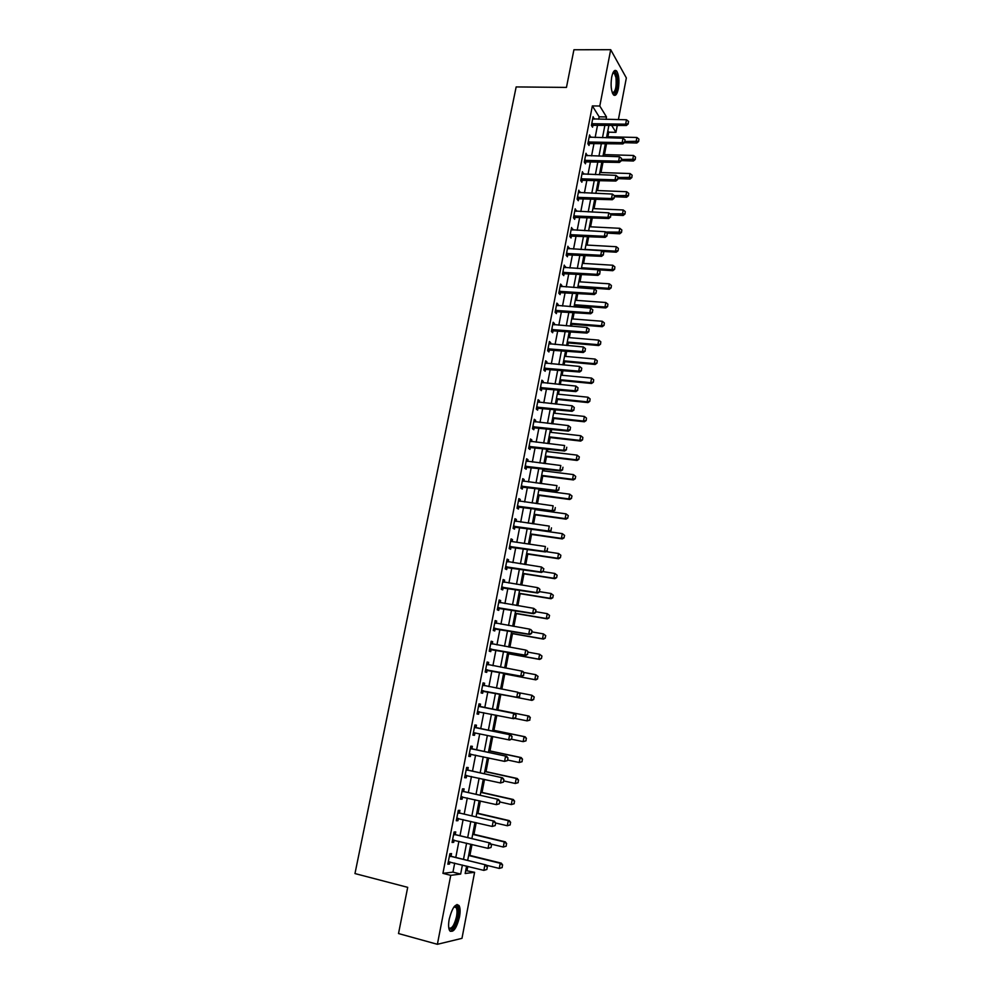 <?xml version="1.0" encoding="UTF-8"?>
<svg xmlns="http://www.w3.org/2000/svg" width="994" height="994" viewBox="0 0 994 994"><rect width="100%" height="100%" fill="white"/><g stroke="black" fill="none" stroke-linecap="round" stroke-linejoin="round"><path stroke-width="1.49" d="M449.226 919.127C452.307 907.46 455.6 902.962 459.091 905.621C460.297 907.969 460.421 911.771 459.489 917.04C456.457 928.682 453.165 933.18 449.599 930.558C448.406 928.21 448.282 924.395 449.226 919.127M611.695 77.072C612.975 71.394 614.603 69.369 616.591 70.984C618.939 74.736 619.523 80.638 618.355 88.702C617.088 94.393 615.448 96.43 613.435 94.79C611.111 91.075 610.527 85.173 611.695 77.072M465.739 870.558L474.598 872.297L461.974 938.348L437.385 944.3L398.519 933.552L407.702 887.344L354.97 873.564L516.159 86.925L566.456 87.41L573.923 49.762L610.701 49.7L626.344 77.942L618.392 119.603M617.299 125.281L615.957 132.339L611.546 125.169M607.868 136.762L608.75 132.177L615.957 132.339M467.043 870.396L467.814 866.383M469.913 855.436L472.026 844.465M473.964 834.326L476.201 822.672M478.002 813.328L480.363 800.99M482.015 792.429L484.513 779.408M486.004 771.63L488.626 757.95M489.98 750.93L492.726 736.579M493.931 730.329L496.814 715.332M497.87 709.84L500.839 694.321M501.846 689.128L504.741 674.007M505.871 668.117L508.63 653.779M509.885 647.206L512.494 633.65M513.886 626.394L516.333 613.621M517.862 605.694L520.16 593.679M521.813 585.093L523.975 573.849M525.751 564.592L527.764 554.093M529.665 544.19L531.529 534.449M533.554 523.888L535.294 514.88M536.263 509.785L536.425 508.965M537.443 503.685L539.021 495.422M540.015 490.291L540.276 488.886M541.295 483.593L542.749 476.039M543.73 470.895L544.116 468.907M545.134 463.589L546.452 456.755M547.433 451.587L547.93 449.027M548.961 443.684L550.129 437.559M551.123 432.378L551.732 429.234M552.763 423.866L553.795 418.462M554.801 413.255L555.509 409.54M556.541 404.148L557.448 399.439M558.454 394.22L559.274 389.946M560.305 384.529L561.088 380.516M562.095 375.272L563.014 370.439M564.058 365.009L564.704 361.679M565.71 356.411L566.742 351.031M567.785 345.577L568.295 342.918M569.313 337.637L570.457 331.71M571.5 326.243L571.885 324.255M572.904 318.95L574.147 312.476M575.191 306.997L575.451 305.68M576.47 300.362L577.812 293.342M578.868 287.838L578.993 287.179M580.024 281.849L581.465 274.307M583.565 263.422L585.106 255.346M587.081 245.071L588.734 236.485M590.585 226.818L592.337 217.711M594.077 208.641L595.928 199.024M597.543 190.55L599.494 180.423M601.01 172.534L603.047 161.91M604.451 154.604L606.588 143.484M608.75 132.177L607.856 130.748M598.674 119.23L599.146 116.807L592.349 105.911L442.926 873.353L452.953 872.123L454.693 863.103M455.786 857.462L458.917 841.284M459.998 835.73L463.117 819.59M464.186 814.111L467.304 797.996M468.348 792.603L471.454 776.513M472.485 771.195L475.592 755.142M476.611 749.898L479.717 733.87M480.711 728.701L483.805 712.71M484.786 707.616L487.88 691.662M488.862 686.618L491.931 670.764M492.912 665.694L495.956 649.964M496.938 644.87L499.957 629.264M500.951 624.145L503.946 608.676M504.94 603.532L507.909 588.187M508.916 583.018L511.86 567.798M512.867 562.604L515.787 547.495M516.793 542.289L519.688 527.305M520.707 522.074L523.577 507.213M524.596 501.958L527.454 487.209M528.473 481.928L531.305 467.317M532.337 462.011L535.145 447.511M536.164 442.181L538.959 427.793M539.99 422.45L542.749 408.186M543.793 402.818L546.526 388.666M547.57 383.274L550.291 369.234M551.335 363.829L554.031 349.9M555.087 344.471L557.758 330.654M558.814 325.212L561.461 311.507M562.517 306.04L565.151 292.447M566.22 286.955L568.829 273.474M569.885 267.97L572.482 254.588M573.55 249.072L576.11 235.802M577.191 230.26L579.738 217.102M580.807 211.536L583.341 198.477M584.422 192.898L586.932 179.951M588.013 174.36L590.498 161.513M591.579 155.896L594.052 143.148M595.145 137.52L597.58 124.884M594.126 119.143L593.107 116.683L591.405 125.43L592.561 127.207L593.008 124.884M590.573 137.408L589.566 134.935L587.852 143.72L589.007 145.459L589.467 143.124M587.019 155.76L586 153.275L584.286 162.109L585.454 163.799L585.901 161.463M583.428 174.198L582.422 171.701L580.695 180.573L581.875 182.225L582.335 179.877M579.837 192.712L578.819 190.202L577.092 199.123L578.284 200.726L578.744 198.378M576.222 211.324L575.203 208.802L573.463 217.761L574.669 219.326L575.128 216.978M572.594 230.024L571.575 227.489L569.823 236.485L571.041 238.001L571.5 235.653M568.953 248.811L567.922 246.263L566.17 255.309L567.4 256.775L567.86 254.414M565.288 267.684L564.257 265.125L562.492 274.207L563.747 275.624L564.194 273.275M561.598 286.645L561.834 285.464L560.579 284.073L558.802 293.205L560.069 294.572L560.517 292.211M557.907 305.692L558.143 304.462L556.876 303.12L555.099 312.29L556.367 313.607L556.826 311.246M554.192 324.839L554.441 323.547L553.161 322.255L551.372 331.462L552.652 332.741L553.111 330.381M550.452 344.073L550.713 342.719L549.421 341.476L547.619 350.733L548.924 351.951L549.384 349.59M546.7 363.394L546.973 361.99L545.669 360.785L543.867 370.091L545.172 371.259L545.631 368.898M542.935 382.814L543.221 381.348L541.904 380.193L540.077 389.549L541.407 390.667L541.867 388.294M539.146 402.334L539.444 400.793L538.114 399.7L536.288 409.093L537.617 410.162L538.089 407.788M535.331 421.941L535.654 420.338L534.3 419.294L532.461 428.725L533.815 429.756L534.275 427.383M531.517 441.647L531.84 439.969L530.473 438.975L528.634 448.468L530.001 449.437L530.461 447.064M527.665 461.44L528 459.713L526.634 458.768L524.782 468.298L526.161 469.218L526.621 466.832M523.801 481.332L524.161 479.53L522.769 478.648L520.906 488.228L522.297 489.085L522.757 486.712M519.924 501.324L520.284 499.46L518.88 498.628L517.017 508.245L518.421 509.052L518.88 506.679M516.023 521.403L516.395 519.477L514.979 518.694L513.103 528.373L514.532 529.131L514.991 526.745M512.109 541.593L512.494 539.605L511.065 538.872L509.176 548.589L510.618 549.297L511.078 546.899M508.17 561.883L508.568 559.821L507.126 559.137L505.225 568.903L506.679 569.562L507.139 567.164M504.207 582.26L504.629 580.136L503.163 579.514L501.262 589.33L502.728 589.914L503.188 587.529M500.231 602.749L500.665 600.55L499.187 599.991L497.273 609.844L498.752 610.378L499.212 607.993M496.242 623.337L496.677 621.064L495.186 620.554L493.26 630.469L494.763 630.954L495.223 628.556M492.216 644.025L492.676 641.677L491.173 641.229L489.234 651.194L490.75 651.617L491.21 649.219M488.191 664.812L488.65 662.402L487.135 662.004L485.184 672.019L486.712 672.379L487.184 669.981M484.153 685.611L484.612 683.226L483.072 682.89L481.121 692.942L482.662 693.253L483.134 690.855M480.077 706.56L480.549 704.15L478.996 703.876L477.033 713.978L478.586 714.226L479.058 711.828M475.989 727.62L476.461 725.185L474.896 724.961L472.92 735.125L474.498 735.311L474.97 732.901L473.368 732.826M471.889 748.768L472.361 746.32L470.783 746.159L468.795 756.372L470.386 756.496L470.845 754.123M467.752 770.039L468.236 767.554L466.646 767.455L464.645 777.718L466.248 777.793L466.708 775.457M463.614 791.41L464.099 788.901L462.483 788.863L460.483 799.176L462.098 799.188L462.545 796.902M459.439 812.881L459.924 810.359L458.296 810.383L456.283 820.746L457.923 820.696L458.358 818.46M455.252 834.463L455.749 831.916L454.096 832.003L452.071 842.427L453.724 842.316L454.146 840.129M451.04 856.169L451.537 853.597L449.872 853.747L447.834 864.208L449.512 864.034L449.922 861.91M437.385 944.3L450.742 875.341L460.657 874.074L462.396 865.029M442.926 873.353L450.742 875.341M592.349 105.911L599.792 106.023L610.701 49.7M606.029 119.367L606.502 116.944L599.792 106.023M463.49 859.375L466.608 843.16M467.689 837.582L470.808 821.404M471.864 815.912L474.97 799.748M476.014 794.343L479.12 778.215M480.152 772.885L483.246 756.782M484.264 751.526L487.358 735.461M488.352 730.279L491.446 714.251M492.428 709.144L495.509 693.153M496.478 688.096L499.547 672.192M500.529 667.111L503.56 651.343M504.542 646.237L507.561 630.606M508.543 625.462L511.537 609.956M512.531 604.799L515.488 589.417M516.482 584.236L519.427 568.978M520.434 563.772L523.341 548.626M524.347 543.407L527.242 528.386M528.249 523.142L531.119 508.245M532.138 502.976L534.983 488.203M536.002 482.91L538.823 468.249M539.854 462.931L542.649 448.393M543.681 443.063L546.452 428.638M547.483 423.282L550.241 408.981M551.285 403.601L554.018 389.412M555.05 384.019L557.758 369.942M558.802 364.525L561.498 350.559M562.542 345.117L565.213 331.275M566.269 325.821L568.903 312.079M569.96 306.599L572.594 292.969M573.65 287.477L576.247 273.959M577.315 268.442L579.9 255.036M580.968 249.506L583.528 236.199M584.596 230.645L587.131 217.45M588.212 211.884L590.734 198.8M591.803 193.209L594.313 180.225M595.381 174.621L597.866 161.736M598.947 156.12L601.407 143.347M602.501 137.694L604.936 125.033M466.596 866.072L465.167 873.502L474.598 872.297M608.937 125.107L606.502 137.793M605.421 143.447L602.96 156.232M601.879 161.873L599.407 174.758M598.326 180.374L595.828 193.37M594.747 198.974L592.238 212.07M591.157 217.649L588.622 230.857M587.553 236.423L584.994 249.73M583.938 255.272L581.353 268.703L612.789 270.703L612.006 269.685L612.838 265.236L582.385 263.348M580.297 274.22L577.688 287.763M576.632 293.267L574.01 306.91M572.966 312.389L570.32 326.144M569.264 331.611L566.605 345.477M565.561 350.919L562.877 364.897M561.834 370.327L559.125 384.417M558.081 389.822L555.36 404.024M554.317 409.416L551.571 423.742M550.539 429.097L547.769 443.535M546.737 448.878L543.942 463.44M542.923 468.758L540.102 483.432M539.083 488.737L536.238 503.523M535.232 508.804L532.362 523.726M531.355 528.982L528.46 544.016M527.466 549.247L524.546 564.406M523.552 569.612L520.607 584.894M519.613 590.088L516.656 605.495M515.662 610.651L512.68 626.183M511.686 631.327L508.679 646.982M507.698 652.101L504.666 667.881M503.685 672.975L500.628 688.892M499.659 693.961L496.578 709.977M495.596 715.084L492.515 731.149M491.521 736.33L488.427 752.421M487.42 757.689L484.327 773.804M483.295 779.147L480.189 795.287M479.158 800.704L476.039 816.882M474.983 822.386L471.877 838.588M470.808 844.179L467.677 860.406M599.146 116.807L606.502 116.944M452.953 872.123L460.657 874.074M592.759 118.46L594.25 118.485M589.231 136.663L590.709 136.687M585.677 154.94L587.168 154.989M582.099 173.316L583.59 173.366M578.52 191.767L580.011 191.83M574.917 210.318L576.408 210.38M571.289 228.943L572.793 229.018M567.649 247.668L569.152 247.755M563.996 266.467L565.499 266.566M560.33 285.365L561.834 285.464M556.64 304.35L558.143 304.462M552.925 323.423L554.441 323.547M549.21 342.595L550.713 342.719M545.47 361.841L546.973 361.99M541.705 381.199L543.221 381.348M537.928 400.632L539.444 400.793M534.126 420.164L535.654 420.338M530.311 439.795L531.84 439.969M526.485 459.526L528 459.713M522.633 479.344L524.161 479.53M518.756 499.249L520.284 499.46M514.867 519.266L516.395 519.477M510.966 539.369L512.494 539.605M507.039 559.585L508.568 559.821M503.088 579.887L504.629 580.136M499.125 600.289L500.665 600.55M495.136 620.803L496.677 621.064M491.135 641.403L492.676 641.677M487.11 662.116L488.65 662.402M483.072 682.928L484.612 683.226M477.045 713.916L478.586 714.226M472.958 734.988L474.498 735.311M468.833 756.161L470.386 756.496M464.695 777.445L466.248 777.793M460.545 798.828L462.098 799.188M456.37 820.323L457.923 820.696M452.171 841.93L453.724 842.316M447.946 863.649L449.512 864.034M628.146 123.654L628.568 121.442L628.146 123.654L625.648 124.175L626.419 125.48L591.43 125.319M592.673 118.895L626.493 119.765L625.648 124.175L591.741 123.716M628.568 121.442L626.493 119.765M626.419 125.48L628.27 123.865M624.344 142.689L636.806 143.012L636.085 141.782L636.893 137.47L606.713 136.737M638.633 141.471L638.918 139.11L638.633 141.471L636.806 143.012M624.928 141.496L638.508 141.26M636.893 137.47L638.918 139.11M624.642 142.105L625.064 139.893L624.642 142.105L622.145 142.639L622.927 143.906L587.889 143.558M589.131 137.147L622.989 138.203L622.145 142.639L588.187 141.993M625.064 139.893L622.989 138.203M622.927 143.906L624.779 142.316M621.126 160.655L621.548 158.419L621.126 160.655L618.616 161.19L619.411 162.42L584.323 161.885M585.565 155.486L619.473 156.729L618.616 161.19L584.621 160.357M621.548 158.419L619.473 156.729M619.411 162.42L621.262 160.854M617.597 179.28L618.019 177.044L617.597 179.28L615.075 179.827L615.87 181.032L580.744 180.299M581.987 173.913L615.932 175.342L615.075 179.827L581.03 178.808M618.019 177.044L615.932 175.342M615.87 181.032L617.721 179.479M621.3 160.618L633.427 161.003L632.693 159.798L633.501 155.462L603.283 154.579M635.241 159.475L635.526 157.114L635.241 159.475L633.427 161.003M621.523 159.45L635.116 159.276M633.501 155.462L635.526 157.114M617.883 178.634L630.022 179.069L629.277 177.901L630.097 173.552L599.842 172.496M631.849 177.566L632.134 175.192L631.849 177.566L630.022 179.069M618.106 177.504L631.724 177.379M630.097 173.552L632.134 175.192M614.454 196.725L626.605 197.234L625.86 196.091L626.68 191.718L596.375 190.5M628.432 195.743L628.717 193.37L628.432 195.743L626.605 197.234M614.304 195.619L628.307 195.557M626.68 191.718L628.717 193.37M614.043 197.992L614.466 195.743L614.043 197.992L611.521 198.552L612.329 199.719L577.154 198.788M578.384 192.426L612.379 194.054L611.521 198.552L577.427 197.334M614.466 195.743L612.379 194.054M612.329 199.719L614.18 198.191M611.012 214.89L623.176 215.474L622.418 214.369L623.238 209.97L592.909 208.591M624.99 214.008L625.288 211.623L624.99 214.008L623.176 215.474M609.968 213.785L624.866 213.822M623.238 209.97L625.288 211.623M613.049 72.612L613.758 72.115C615.174 71.792 616.23 73.457 616.914 77.134C617.609 88.304 616.118 93.647 612.466 93.163M612.329 92.79C615.46 92.032 616.665 86.95 615.969 77.557L614.391 73.357L612.888 72.984M613.994 95.25C617.175 92.169 618.305 85.844 617.361 76.277L614.702 70.537M454.295 906.528L455.873 905.956C458.06 906.739 458.632 910.367 457.575 916.853C454.78 927.352 451.86 931.117 448.816 928.147M448.766 927.849C451.649 929.315 454.221 925.6 456.494 916.716C457.24 912.492 457.141 909.448 456.171 907.572L454.109 906.764M450.232 931.328C453.575 930.198 456.246 925.327 458.222 916.716C459.166 911.486 459.029 907.708 457.836 905.385L457.016 904.478M610.478 216.804L610.9 214.542L610.478 216.804L607.943 217.363L608.763 218.494L573.538 217.375M574.768 211.026L608.8 212.84L607.943 217.363L573.811 215.959M610.9 214.542L608.8 212.84M608.763 218.494L610.614 216.99M606.887 235.702L607.322 233.428L606.887 235.702L604.352 236.274L605.172 237.367L569.91 236.05M571.14 229.713L605.222 231.726L604.352 236.274L570.183 234.671M607.322 233.428L605.222 231.726M605.172 237.367L607.023 235.876M603.296 254.688L603.718 252.401L603.296 254.688L600.749 255.259L601.581 256.328L566.269 254.812M567.499 248.488L601.618 250.699L600.749 255.259L566.53 253.47M603.718 252.401L601.618 250.699M601.581 256.328L603.433 254.862M599.668 273.76L600.103 271.461L599.668 273.76L597.121 274.344L597.953 275.375L562.604 273.661M563.822 267.349L597.99 269.759L597.121 274.344L562.852 272.356M600.103 271.461L597.99 269.759M597.953 275.375L599.817 273.934M596.04 292.932L596.475 290.621L596.04 292.932L593.48 293.528L594.325 294.522L558.926 292.596M560.144 286.297L594.35 288.919L593.48 293.528L559.162 291.329M596.475 290.621L594.35 288.919M594.325 294.522L596.176 293.093M606.949 233.118L619.734 233.801L618.964 232.72L619.796 228.309L589.417 226.756M621.548 232.347L621.834 229.962L621.548 232.347L619.734 233.801M605.582 232.024L621.424 232.161M619.796 228.309L621.834 229.962M602.488 251.407L616.268 252.203L615.485 251.159L616.317 246.723L585.901 245.009M618.082 250.774L618.367 248.388L618.082 250.774L616.268 252.203M585.068 249.407L615.485 251.159L617.957 250.6M616.317 246.723L618.367 248.388M614.603 269.287L614.888 266.889L614.603 269.287L612.789 270.703M581.54 267.759L612.006 269.685L614.478 269.113M612.838 265.236L614.888 266.889M577.825 287.104L609.297 289.279L608.502 288.297L609.334 283.824L578.843 281.762M611.111 287.887L611.397 285.489L611.111 287.887L609.297 289.279M577.999 286.197L608.502 288.297L610.975 287.726M609.334 283.824L611.397 285.489M574.271 305.593L605.781 307.941L604.973 306.997L605.818 302.511L575.29 300.275M607.595 306.574L607.893 304.164L607.595 306.574L605.781 307.941M574.433 304.723L604.973 306.997L607.471 306.413M605.818 302.511L607.893 304.164M592.387 312.191L592.822 309.867L592.387 312.191L589.815 312.787L590.672 313.756L555.224 311.619M556.441 305.344L590.697 308.152L589.815 312.787L555.46 310.401M592.822 309.867L590.697 308.152M590.672 313.756L592.523 312.34M570.705 324.156L602.252 326.703L601.445 325.783L602.289 321.273L571.724 318.863M604.066 325.349L604.364 322.938L604.066 325.349L602.252 326.703M570.854 323.336L601.445 325.783L603.93 325.2M602.289 321.273L604.364 322.938M588.709 331.536L589.156 329.213L588.709 331.536L586.137 332.158L587.007 333.077L551.508 330.741M552.726 324.479L587.019 327.498L586.137 332.158L551.745 329.561M589.156 329.213L587.019 327.498M587.007 333.077L588.858 331.685M567.114 342.818L598.711 345.539L597.891 344.657L598.736 340.122L568.133 337.538M600.525 344.21L600.811 341.787L600.525 344.21L598.711 345.539M567.263 342.035L597.891 344.657L600.388 344.061M598.736 340.122L600.811 341.787M585.019 350.981L585.466 348.646L585.019 350.981L582.434 351.603L583.316 352.497L547.781 349.95M548.986 343.7L583.329 346.931L582.434 351.603L547.992 348.807M585.466 348.646L583.329 346.931M583.316 352.497L585.168 351.13M563.511 361.567L595.145 364.463L594.313 363.63L595.17 359.07L564.53 356.299M596.959 363.158L597.257 360.735L596.959 363.158L595.145 364.463M563.66 360.822L594.313 363.63L596.822 363.021M595.17 359.07L597.257 360.735M581.316 370.526L581.763 368.165L581.316 370.526L578.732 371.147L579.614 372.004L544.029 369.246M545.234 363.021L579.614 366.451L578.732 371.147L544.24 368.153M581.763 368.165L579.614 366.451M579.614 372.004L581.465 370.663M559.895 380.404L591.567 383.485L590.734 382.678L591.592 378.093L560.902 375.16M593.381 382.193L593.679 379.77L593.381 382.193L591.567 383.485M560.032 379.696L590.734 382.678L593.244 382.056M591.592 378.093L593.679 379.77M577.589 390.157L578.036 387.797L577.589 390.157L574.992 390.791L575.886 391.611L540.251 388.642M541.469 382.429L575.886 386.07L574.992 390.791L540.463 387.585M578.036 387.797L575.886 386.07M575.886 391.611L577.738 390.294M556.267 399.315L587.976 402.595L587.131 401.824L587.988 397.215L557.261 394.096M589.79 401.327L590.088 398.892L589.79 401.327L587.976 402.595M556.391 398.656L587.131 401.824L589.653 401.191M587.988 397.215L590.088 398.892M573.849 409.888L574.296 407.515L573.849 409.888L571.239 410.534L572.146 411.305L536.474 408.124M537.679 401.936L572.146 405.788L571.239 410.534L536.673 407.105M537.22 406.993L538.176 407.776L537.22 406.993M574.296 407.515L572.146 405.788M572.146 411.305L573.998 410.013M552.614 418.325L584.36 421.791L583.503 421.058L584.373 416.436L553.608 413.119M586.174 420.537L586.472 418.101L586.174 420.537L584.36 421.791M552.726 417.704L583.503 421.058L586.038 420.412M584.373 416.436L586.472 418.101M570.084 429.706L570.544 427.321L570.084 429.706L567.475 430.365L568.394 431.11L532.66 427.706M533.865 421.531L568.382 425.594L567.475 430.365L532.859 426.737M570.544 427.321L568.382 425.594M568.394 431.11L570.245 429.83M566.307 449.636L566.766 447.238L566.307 449.636L563.685 450.294L564.617 451.003L528.845 447.387M530.038 441.224L564.604 445.511L563.685 450.294L529.019 446.443M564.617 451.003L566.468 449.748M562.517 469.653L562.964 467.242L562.517 469.653L559.883 470.324L560.815 470.994L525.006 467.155M526.199 461.005L560.802 465.515L559.883 470.324L525.167 466.261M560.815 470.994L562.666 469.764M558.69 489.769L559.15 487.346L558.69 489.769L556.056 490.452L557 491.073L521.142 487.023M522.335 480.885L556.975 485.619L556.056 490.452L521.303 486.165M557 491.073L558.852 489.868M554.863 509.984L555.323 507.549L554.863 509.984L552.217 510.68L553.173 511.264L517.265 506.977M518.446 500.864L553.136 505.809L552.217 510.68L517.414 506.17M553.173 511.264L555.025 510.084M551.011 530.299L551.471 527.851L551.011 530.299L548.353 531.007L549.322 531.554L513.364 527.031M514.544 520.943L549.284 526.112L548.353 531.007L513.513 526.273M549.322 531.554L551.161 530.386M547.135 550.713L547.595 548.253L547.135 550.713L544.476 551.434L545.445 551.931L509.45 547.197M511.289 541.444L545.408 546.514L544.476 551.434L509.587 546.476M545.445 551.931L547.296 550.8M543.246 571.227L543.706 568.767L543.246 571.227L540.574 571.96L541.556 572.42L505.511 567.45M506.691 561.386L541.506 567.015L540.574 571.96L505.635 566.779M543.706 568.767L541.506 567.015L543.867 568.841M506.704 561.324L507.561 561.784M541.556 572.42L543.407 571.314M539.332 591.852L539.804 589.367L539.332 591.852L536.648 592.586L537.655 593.008L501.56 587.802M502.728 581.763L537.592 587.628L536.648 592.586L501.672 587.168M539.804 589.367L538.586 588.063L539.966 589.442M502.753 581.652L503.747 582.186M537.655 593.008L539.493 591.927M535.393 612.577L535.878 610.08L535.393 612.577L532.709 613.31L533.716 613.696L497.584 608.253M498.752 602.24L533.666 608.328L532.709 613.31L497.696 607.669M535.878 610.08L533.666 608.328L536.039 610.142M498.777 602.078L499.907 602.687M533.716 613.696L535.567 612.639M531.455 633.402L531.927 630.892L531.455 633.402L528.758 634.147L529.777 634.495L493.583 628.804M494.751 622.816L529.703 629.14L528.758 634.147L493.695 628.27M531.927 630.892L530.721 629.488L532.088 630.954M494.788 622.604L496.056 623.3M529.777 634.495L531.616 633.451M527.479 654.325L527.951 651.803L527.479 654.325L524.782 655.096L525.801 655.394L489.57 649.467M490.738 643.491L525.739 650.051L524.782 655.096L489.669 648.983M527.951 651.803L526.758 650.362L528.125 651.865M490.787 643.23L492.192 644.013M525.801 655.394L527.652 654.375M523.49 675.361L523.962 672.826L523.49 675.361L520.781 676.131L521.813 676.392L485.532 670.229M486.7 664.265L521.738 671.074L520.781 676.131L485.619 669.782M523.962 672.826L521.738 671.074L522.769 671.335L524.136 672.876M486.749 663.955L488.278 664.824L487.184 664.539M521.813 676.392L523.664 675.398M519.477 696.496L519.961 693.961L519.477 696.496L516.756 697.279L517.812 697.502L481.481 691.091M482.637 685.152L517.725 692.197L516.756 697.279L481.556 690.693M519.961 693.961L517.725 692.197L520.135 693.998M482.711 684.779L484.227 685.661L483.121 685.425M517.812 697.502L519.651 696.533M479.294 711.803L477.406 712.052M515.625 717.78L516.11 715.22L515.625 717.78L513.786 718.712L477.48 711.704M478.561 706.138L514.755 713.605L516.11 715.22M478.636 705.715L480.611 706.784L514.755 713.605M515.451 717.743L512.718 718.538L513.687 713.431L515.936 715.195M475.02 732.901L473.318 733.125M511.575 739.126L512.059 736.554L511.575 739.126L509.736 740.033L473.927 732.752M474.461 727.223L510.705 734.901L512.059 736.554M474.548 726.751L476.524 727.844L510.705 734.901M511.401 739.101L508.667 739.909L509.636 734.765L511.885 736.529M470.758 754.098L469.193 754.297M507.512 760.572L507.996 758L507.512 760.572L504.579 761.379L469.243 754.048M470.336 748.42L506.642 756.31L507.996 758M470.448 747.898L472.423 749.004L506.642 756.31M507.325 760.559L504.579 761.379L505.561 756.21L507.81 757.975M466.472 775.407L465.068 775.581M503.411 782.141L503.908 779.544L503.411 782.141L500.479 782.961L465.105 775.382M466.198 769.716L502.554 777.817L503.908 779.544M466.31 769.145L468.286 770.263L502.554 777.817M503.237 782.129L500.479 782.961L501.473 777.768L503.722 779.532M548.937 437.422L580.732 441.075L579.862 440.379L580.744 435.732L549.943 432.241M582.546 439.845L582.844 437.41L582.546 439.845L580.732 441.075M549.048 436.838L579.862 440.379L582.409 439.733M580.744 435.732L582.844 437.41M545.259 456.606L577.092 460.458L576.209 459.8L577.092 455.128L546.253 451.45M579.191 456.805L577.092 455.128L579.34 456.917L578.756 459.141L579.34 456.917M545.358 456.072L576.209 459.8L578.756 459.141M578.906 459.253L577.092 460.458M541.556 475.89L573.426 479.928L572.544 479.307L573.426 474.61L542.538 470.746M575.538 476.3L573.426 474.61L575.675 476.399L575.24 478.748L575.675 476.399M541.643 475.393L572.544 479.307L575.091 478.636M575.24 478.748L573.426 479.928M537.829 495.26L569.748 499.497L568.854 498.901L569.736 494.192L538.81 490.141M571.848 495.882L569.736 494.192L571.997 495.981L571.413 498.23L571.997 495.981M537.916 494.801L568.854 498.901L571.413 498.23M571.562 498.329L569.748 499.497M534.089 514.718L566.046 519.154L565.139 518.595L566.033 513.861L535.07 509.611M568.158 515.551L566.033 513.861L568.307 515.65L567.711 517.924L568.307 515.65M534.176 514.308L565.139 518.595L567.711 517.924M567.86 518.011L566.046 519.154M530.336 534.275L562.331 538.91L561.411 538.388L562.306 533.629L531.318 529.193M564.443 535.319L562.306 533.629L564.592 535.406L563.996 537.704L564.592 535.406M530.411 533.902L561.411 538.388L563.996 537.704M564.145 537.791L562.331 538.91M526.559 553.919L558.591 558.752L557.671 558.268L558.578 553.496L545.979 551.608M560.703 555.186L558.578 553.496L560.864 555.261L560.405 557.659L560.864 555.261M526.621 553.596L557.671 558.268L560.256 557.572M560.405 557.659L558.591 558.752M522.769 573.65L554.838 578.694L553.906 578.259L554.814 573.451L542.923 571.6M556.951 575.141L554.814 573.451L557.112 575.215L556.652 577.626L557.112 575.215M522.819 573.376L553.906 578.259L556.503 577.551M556.652 577.626L554.838 578.694M518.955 593.493L551.074 598.736L550.129 598.326L551.036 593.505L539.543 591.641M553.186 595.207L551.036 593.505L553.335 595.269L552.726 597.618L553.335 595.269M519.005 593.256L550.129 598.326L552.726 597.618M552.888 597.68L551.074 598.736M515.128 613.422L547.284 618.864L546.34 618.504L547.247 613.658L535.741 611.72M549.396 615.348L547.247 613.658L549.558 615.41L548.937 617.783L549.558 615.41M515.165 613.223L546.34 618.504L548.937 617.783M549.098 617.846L547.284 618.864M511.289 633.439L543.482 639.105L542.513 638.782L543.432 633.899L531.914 631.898M545.594 635.601L543.432 633.899L545.743 635.663L545.134 638.036L545.743 635.663M511.314 633.29L542.513 638.782L545.134 638.036M545.296 638.098L543.482 639.105M507.425 653.555L539.655 659.432L538.686 659.146L539.605 654.251L528.062 652.163M541.767 655.953L539.605 654.251L541.929 656.003L541.469 658.45L541.929 656.003M507.437 653.456L538.686 659.146L541.308 658.401M541.469 658.45L539.655 659.432M537.456 678.865L537.916 676.405L537.456 678.865L534.834 679.623L503.548 673.721L535.816 679.859L534.834 679.623L535.754 674.69L523.763 672.453M537.916 676.405L535.754 674.69L538.089 676.442M537.617 678.902L535.816 679.859M533.592 699.428L534.225 696.98L533.592 699.428L530.958 700.186L499.634 694.085L531.952 700.385L530.958 700.186L531.889 695.241L519.067 692.768M534.064 696.956L531.889 695.241L534.225 696.98M533.753 699.453L531.952 700.385M529.877 720.116L527.068 720.861L528 715.891L496.652 709.617L528.994 716.065L528 715.891L530.175 717.606L529.715 720.078L530.175 717.606M514.519 718.327L527.068 720.861L529.715 720.078M530.349 717.631L528.994 716.065M525.975 740.865L526.273 738.356L525.975 740.865L523.155 741.636L524.099 736.641L492.701 730.155M526.273 738.356L524.099 736.641L525.105 736.765L492.713 730.081M511.425 739.188L523.155 741.636L525.814 740.853M526.447 738.368L525.105 736.765M522.061 761.727L522.359 759.205L522.061 761.727L519.228 762.51L520.173 757.49L488.737 750.793M522.359 759.205L520.173 757.49L521.191 757.577L488.762 750.669M507.611 760.012L519.228 762.51L521.887 761.715M522.533 759.217L521.191 757.577M518.122 782.688L518.421 780.153L518.122 782.688L515.277 783.483L516.221 778.439L484.761 771.53M518.421 780.153L516.221 778.439L517.253 778.488L484.786 771.356M503.647 780.911L515.277 783.483L517.949 782.676M518.595 780.166L517.253 778.488M462.16 796.815L460.905 796.964M499.299 803.811L499.796 801.201L499.299 803.811L496.354 804.643L460.93 796.815M462.036 791.137L498.454 799.437L499.796 801.201M462.16 790.503L464.136 791.646L498.454 799.437M499.125 803.811L496.354 804.643L497.348 799.437L499.622 801.201M514.159 803.748L514.457 801.214L514.159 803.748L511.301 804.568L512.258 799.499L480.748 792.367M514.457 801.214L512.258 799.499L513.302 799.499L480.798 792.143M499.659 801.909L511.301 804.568L513.985 803.748M514.631 801.214L513.302 799.499M457.836 818.335L456.731 818.46M495.174 825.592L495.671 822.97L495.174 825.592L492.216 826.449L456.743 818.36M457.861 812.645L494.329 821.168L495.671 822.97M457.998 811.974L459.973 813.129L494.329 821.168M494.987 825.604L492.216 826.449L493.21 821.206L495.484 822.982M510.183 824.921L510.481 822.386L510.183 824.921L507.313 825.753L508.282 820.659L476.735 813.303M510.481 822.386L508.282 820.659L509.326 820.622L476.785 813.042M495.658 823.02L507.313 825.753L510.009 824.921M510.655 822.373L509.326 820.622M453.463 839.967L452.531 840.067M491.024 847.484L491.521 844.85L491.024 847.484L488.054 848.367L452.543 840.017M453.662 834.277L490.179 843.011L491.521 844.85M453.798 833.544L455.786 834.711L490.179 843.011M490.837 847.509L488.054 848.367L489.06 843.098L491.334 844.875M506.182 846.192L506.48 843.645L506.182 846.192L503.312 847.037L504.269 841.918L472.684 834.351M506.48 843.645L504.269 841.918L505.337 841.843L472.746 834.028M490.937 844.055L503.312 847.037L506.008 846.205M506.667 843.633L505.337 841.843M486.849 869.489L487.346 866.843L486.849 869.489L483.867 870.384L448.306 861.786M449.437 856.008L486.016 864.954L487.346 866.843M449.586 855.225L451.574 856.418L486.016 864.954M486.65 869.514L483.867 870.384L484.873 865.091L487.159 866.867M502.169 867.576L502.467 865.029L502.169 867.576L499.286 868.433L500.255 863.289L468.621 855.499M502.467 865.029L500.255 863.289L501.324 863.165L468.696 855.126M486.178 865.19L499.286 868.433L501.982 867.6M502.641 865.004L501.324 863.165M592.275 123.567L593.095 124.859M592.735 123.505L593.555 124.797M588.721 141.844L589.554 143.099M589.181 141.794L590.014 143.049M585.155 160.208L586 161.438M585.615 160.158L586.46 161.376M581.565 178.659L582.422 179.852M582.037 178.609L582.882 179.802M577.961 197.197L578.831 198.353M578.433 197.147L579.291 198.303M574.346 215.822L575.215 216.953M574.818 215.773L575.688 216.903M570.718 234.534L571.587 235.628M571.177 234.497L572.059 235.578M567.065 253.333L567.947 254.402M568.406 254.352L567.524 253.296L568.419 254.352M563.387 272.232L564.294 273.251M563.859 272.182L564.754 273.213M559.709 291.205L560.616 292.199M560.169 291.167L561.076 292.161M556.006 310.277L556.913 311.234M556.466 310.24L557.385 311.197M552.279 329.436L553.198 330.356M552.751 329.399L553.67 330.319M548.539 348.683L549.471 349.565M549.011 348.658L549.943 349.54M544.787 368.028L545.718 368.873M545.246 368.004L546.191 368.849M541.009 387.461L541.954 388.281M541.481 387.436L542.426 388.256M537.679 406.968L538.649 407.751M533.393 426.625L534.374 427.358M533.865 426.6L534.847 427.333M529.566 446.343L530.548 447.039M530.038 446.318L531.02 447.027M525.714 466.149L526.708 466.82M526.199 466.136L527.18 466.795M521.85 486.066L522.856 486.687M522.322 486.054L523.329 486.675M517.961 506.07L518.98 506.654M518.433 506.058L519.452 506.642M514.06 526.174L515.078 526.721M514.532 526.161L515.563 526.721M510.133 546.377L511.164 546.886M510.605 546.365L511.649 546.886M506.194 566.679L507.238 567.152M506.667 566.679L507.71 567.152M502.231 587.081L503.287 587.516M502.703 587.081L503.759 587.516M498.242 607.582L499.311 607.98M498.727 607.582L499.783 607.98M494.242 628.183L495.323 628.543M494.714 628.196L495.795 628.543M490.216 648.896L491.309 649.206M490.701 648.896L491.781 649.206M491.21 643.764L491.918 643.963M486.178 669.695L487.271 669.968M486.662 669.707L487.756 669.981M482.115 690.619L483.221 690.842M482.599 690.619L483.705 690.855M478.027 711.629L479.145 711.816M479.493 706.585L480.611 706.784M479.046 706.423L480.164 706.61M475.393 727.683L476.524 727.844M474.946 727.509L476.076 727.658M469.802 753.974L470.448 754.036M471.28 748.892L472.423 749.004M470.821 748.718L471.964 748.817M467.143 770.201L468.286 770.263M466.683 770.015L467.839 770.089M462.98 791.622L464.136 791.646M462.533 791.435L463.689 791.46M458.806 813.154L459.973 813.129M458.346 812.955L459.526 812.93M454.593 834.786L455.786 834.711M454.146 834.587L455.327 834.525M450.369 856.53L451.574 856.418M449.922 856.331L451.114 856.219M613.037 72.922L613.758 72.115M612.726 73.345L614.391 73.357M453.947 906.988L456.171 907.572M454.904 906.627L455.873 905.956M563.797 272.182L564.691 273.213M560.057 291.167L560.964 292.149M556.292 310.24L557.212 311.197M552.515 329.399L553.434 330.319M548.713 348.658L549.645 349.54M544.898 368.004L545.843 368.861M541.071 387.449L542.028 388.269"/></g></svg>
